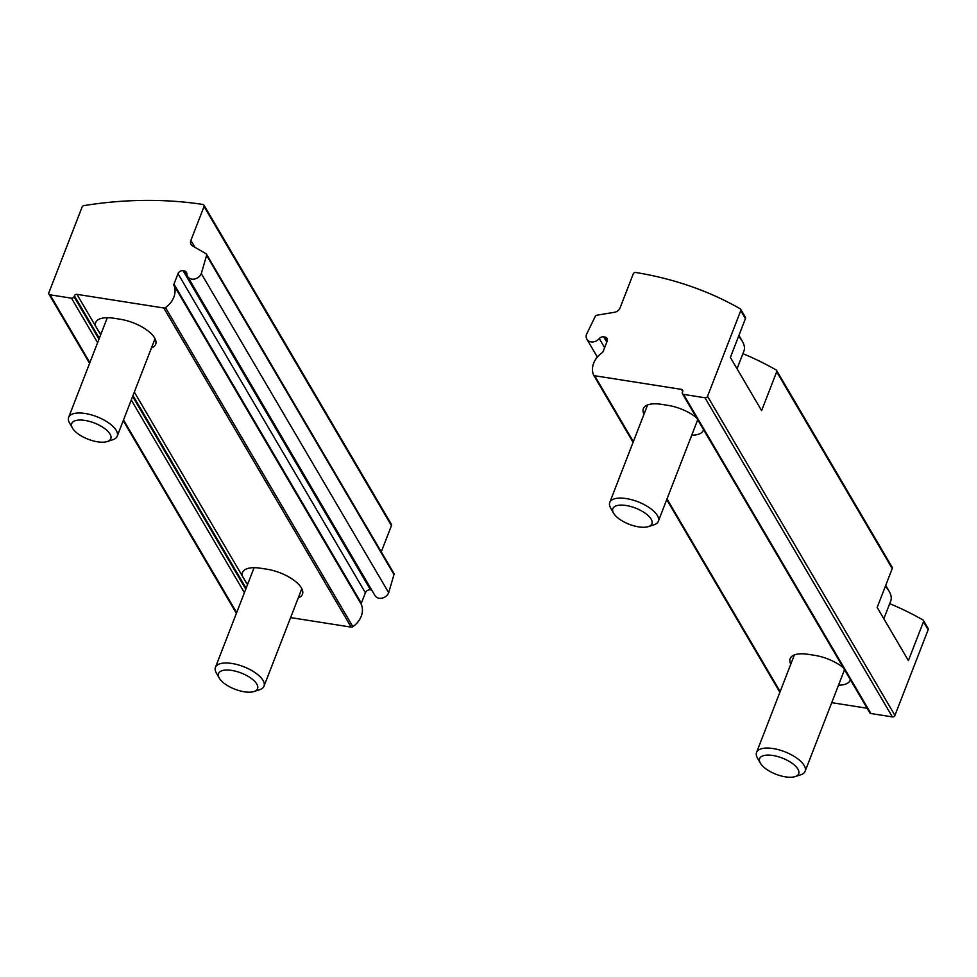 <?xml version="1.0" encoding="UTF-8"?>
<svg xmlns="http://www.w3.org/2000/svg" width="977" height="977" viewBox="0 0 977 977"><rect width="100%" height="100%" fill="white"/><g stroke="black" fill="none" stroke-linecap="round" stroke-linejoin="round"><path stroke-width="1.47" d="M742.899 353.674A375.07 302.284 149.6 0 1 776.08 369.929A2.088 1.685 149.6 0 1 776.678 371.797L761.62 410.621L730.381 357.435L745.439 318.6A2.088 1.685 -30.4 0 0 745.378 317.256L740.688 309.282A2.088 1.685 149.6 0 1 740.761 310.625L707.531 396.296A2.088 1.685 149.6 0 1 704.979 397.761L683.521 394.39A2.088 1.685 149.6 0 1 682.337 392.327L682.679 391.447A2.088 1.685 149.6 0 0 681.506 389.383L594.675 375.742A2.088 1.685 149.6 0 1 593.466 374.838A20.835 16.792 149.6 0 1 602.259 352.624A2.088 1.685 149.6 0 0 603.127 351.561L607.169 341.132A4.164 3.358 149.6 0 0 607.035 338.433A4.164 3.358 149.6 0 0 604.812 337.016L603.676 336.833A4.164 3.358 149.6 0 0 599.28 338.592A7.816 6.302 149.6 0 1 586.872 339.202A7.816 6.302 149.6 0 1 586.615 334.146L595.225 316.487A2.088 1.685 149.6 0 1 597.032 315.168L614.448 312.286A6.253 5.044 149.6 0 0 620.065 307.889L633.218 273.975A2.088 1.685 149.6 0 1 635.783 272.498A375.07 302.284 149.6 0 1 740.163 308.769A2.088 1.685 149.6 0 1 740.688 309.282M889.693 603.664A375.07 302.284 149.6 0 1 922.874 619.919A2.088 1.685 149.6 0 1 923.46 621.775L908.402 660.599L877.175 607.413L892.233 568.59A2.088 1.685 -30.4 0 0 892.16 567.246L776.605 370.442M923.399 620.432L928.077 628.406A2.088 1.685 149.6 0 1 928.15 629.75L894.92 715.42A2.088 1.685 149.6 0 1 892.367 716.898L870.91 713.528A2.088 1.685 149.6 0 1 869.799 712.807L682.41 393.682M644.002 414.175A28.651 11.883 21.2 0 1 643.367 408.618A28.651 11.883 21.2 0 1 661.49 404.344L668.024 405.37A28.651 11.883 21.2 0 1 696.516 417.692M867.112 708.24L831.732 702.671M850.332 679.65A28.651 11.883 21.2 0 1 850.112 680.346A28.651 11.883 21.2 0 1 838.522 685.158M790.796 664.152A28.651 11.883 21.2 0 1 790.161 658.596A28.651 11.883 21.2 0 1 808.284 654.334L814.818 655.359A28.651 11.883 21.2 0 1 843.298 667.682M703.538 429.66A28.651 11.883 21.2 0 1 703.33 430.356A28.651 11.883 21.2 0 1 691.74 435.168M883.831 618.759L890.719 601.014A44.283 18.368 -158.8 0 0 889.204 591.439L886.249 586.261A39.068 16.206 -158.8 0 0 885.712 585.394M889.204 591.439A44.283 18.368 -158.8 0 0 885.37 586.285M795.107 776.605L800.676 774.822A26.049 10.808 -158.8 0 0 805.133 771.256A26.049 10.808 -158.8 0 0 773.039 748.541A26.049 10.808 -158.8 0 0 756.564 752.424A26.049 10.808 -158.8 0 0 757.456 758.054L760.362 763.135A20.932 8.683 -158.8 0 0 776.019 774.272A20.932 8.683 -158.8 0 0 795.107 776.605A20.932 8.683 -158.8 0 0 795.131 765.748A20.932 8.683 -158.8 0 0 772.892 755.49A20.932 8.683 -158.8 0 0 760.362 763.135M737.049 368.781L743.924 351.024A44.283 18.368 -158.8 0 0 742.422 341.449L739.455 336.271A39.068 16.206 -158.8 0 0 738.93 335.404M742.422 341.449A44.283 18.368 -158.8 0 0 738.575 336.308M648.313 526.627L653.882 524.832A26.049 10.808 -158.8 0 0 658.339 521.278A26.049 10.808 -158.8 0 0 626.245 498.563A26.049 10.808 -158.8 0 0 609.77 502.434A26.049 10.808 -158.8 0 0 610.662 508.064L613.568 513.145A20.932 8.683 -158.8 0 0 629.237 524.295A20.932 8.683 -158.8 0 0 648.313 526.627A20.932 8.683 -158.8 0 0 648.349 515.771A20.932 8.683 -158.8 0 0 626.098 505.5A20.932 8.683 -158.8 0 0 613.568 513.145M74.386 295.811A2.088 1.685 -30.4 0 1 76.939 294.346L163.77 307.987A2.088 1.685 -30.4 0 0 165.479 307.56A20.835 16.792 -30.4 0 0 173.943 285.284A2.088 1.685 -30.4 0 1 173.955 284.099L178.009 273.658A4.164 3.358 -30.4 0 1 183.102 270.714L184.238 270.898A4.164 3.358 -30.4 0 1 186.46 272.314A4.164 3.358 -30.4 0 1 186.851 273.743A7.816 6.302 -30.4 0 0 187.56 276.43A7.816 6.302 -30.4 0 0 194.643 279.007A7.816 6.302 -30.4 0 0 201.299 273.572L206.599 255.388A2.088 1.685 -30.4 0 0 205.964 253.69L192.652 245.972A6.253 5.044 -30.4 0 1 191.101 244.458A6.253 5.044 -30.4 0 1 190.894 240.415L204.059 206.501A2.088 1.685 -30.4 0 0 202.862 204.437A375.07 302.284 -30.4 0 0 83.961 205.61A2.088 1.685 -30.4 0 0 82.08 207.075L48.85 292.746A2.088 1.685 -30.4 0 0 50.035 294.798L71.492 298.18A2.088 1.685 -30.4 0 0 74.044 296.703L74.386 295.811L99.324 338.286M123.236 420.66L236.312 613.214A2.088 1.685 -30.4 0 0 236.385 613.336M76.939 294.346L100.68 334.781M134.325 392.082L247.474 584.759M247.816 583.867A28.651 11.883 21.2 0 1 245.654 581.681M290.609 617.598L351.158 627.124A2.088 1.685 -30.4 0 0 352.868 626.684A20.835 16.792 -30.4 0 0 361.331 604.421A2.088 1.685 -30.4 0 1 361.343 603.224L365.398 592.795A4.164 3.358 -30.4 0 1 370.503 589.839L371.639 590.023A4.164 3.358 -30.4 0 1 371.712 590.035M95.599 326.135A28.651 11.883 21.2 0 1 95.709 322.52A28.651 11.883 21.2 0 1 113.833 318.246L120.366 319.271A28.651 11.883 21.2 0 1 155.673 344.258A28.651 11.883 21.2 0 1 151.447 347.934M101.022 333.878A28.651 11.883 21.2 0 1 98.86 331.692M242.394 576.125A28.651 11.883 21.2 0 1 242.504 572.498A28.651 11.883 21.2 0 1 260.627 568.235L267.161 569.261A28.651 11.883 21.2 0 1 302.455 594.248A28.651 11.883 21.2 0 1 298.241 597.924M187.56 276.43L374.96 595.555A7.816 6.302 -30.4 0 0 382.031 598.144A7.816 6.302 -30.4 0 0 388.687 592.709L393.987 574.525A2.088 1.685 -30.4 0 0 393.865 573.328L206.477 254.191M201.299 273.572L388.687 592.709M381.262 551.871L391.447 525.626A2.088 1.685 -30.4 0 0 391.374 524.283L203.985 205.146M107.189 441.555L112.758 439.76A26.049 10.808 -158.8 0 0 117.216 436.206A26.049 10.808 -158.8 0 0 96.833 416.703A26.049 10.808 -158.8 0 0 68.646 417.362A26.049 10.808 -158.8 0 0 69.538 422.992L72.445 428.073A20.932 8.683 -158.8 0 0 97.529 441.812A20.932 8.683 -158.8 0 0 107.189 441.555A20.932 8.683 -158.8 0 0 94.39 423.017A20.932 8.683 -158.8 0 0 72.445 428.073M253.983 691.533L259.552 689.75A26.049 10.808 -158.8 0 0 264.01 686.184A26.049 10.808 -158.8 0 0 243.627 666.693A26.049 10.808 -158.8 0 0 215.441 667.352A26.049 10.808 -158.8 0 0 216.332 672.982L219.239 678.062A20.932 8.683 -158.8 0 0 244.311 691.789A20.932 8.683 -158.8 0 0 253.983 691.533A20.932 8.683 -158.8 0 0 241.185 673.006A20.932 8.683 -158.8 0 0 219.239 678.062M745.439 318.6L740.761 310.625M892.233 568.59L776.678 371.797M894.92 715.42L707.531 396.296M928.15 629.75L923.46 621.775M892.367 716.898L704.979 397.761M870.91 713.528L683.521 394.39M682.691 391.423L681.506 389.383M780.147 691.606L667.01 498.929M633.365 441.616L594.675 375.742M779.878 692.302L666.741 499.613L779.878 692.314M593.564 375.021L633.084 442.337L593.674 375.192M607.193 341.071L604.812 337.016M606.79 342.133L603.676 336.833M604.629 347.69L599.28 338.592M50.035 294.798L89.872 362.65M123.517 419.951L236.666 612.628M71.492 298.18L97.615 342.671M131.26 399.972L244.409 592.66M74.044 296.703L98.982 339.166M132.628 396.467L245.764 589.155M132.97 395.587L246.106 588.264M163.77 307.987L351.158 627.124M165.479 307.56L352.868 626.684M173.943 285.284L361.331 604.421M173.955 284.099L361.343 603.224M178.009 273.658L365.398 592.795M183.102 270.714L370.503 589.839M184.238 270.898L371.639 590.023M206.599 255.388L393.987 574.525M190.894 240.415L194.948 247.303M204.059 206.501L391.447 525.626M597.35 357.057L586.872 339.202M794.374 654.92L756.564 752.424M844.507 669.733L805.133 771.256M647.592 404.942L609.77 502.434M697.712 419.756L658.339 521.278M48.923 294.089L89.591 363.359M107.299 317.708L68.646 417.362M155.038 338.701L117.216 436.206M254.093 567.686L215.441 667.352M301.82 588.691L264.01 686.184"/></g></svg>
